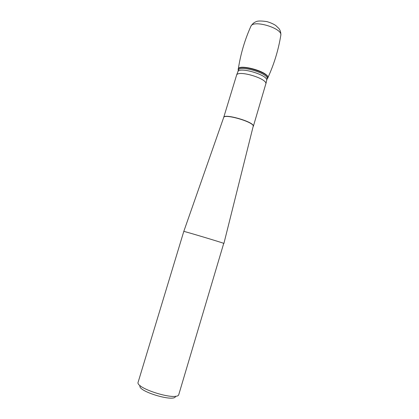 <?xml version="1.0" encoding="UTF-8"?>
<svg xmlns="http://www.w3.org/2000/svg" width="419" height="419" viewBox="0 0 419 419"><rect width="100%" height="100%" fill="white"/><g stroke="black" fill="none" stroke-linecap="round" stroke-linejoin="round"><path stroke-width="0.63" d="M253.301 126.465L265.939 83.465C265.887 78.212 239.207 70.319 236.693 74.802L223.704 117.414C223.908 113.313 252.804 121.473 253.327 125.8L253.327 126.36M223.736 243.355C221.861 242.475 182.867 230.806 183.794 231.408L138.15 382.159C134.871 387.942 174.754 400.705 178.635 395.075L223.736 243.355M175.519 396.212C175.472 402.795 136.51 391.105 140.098 385.585M238.296 70.052C235.598 61.939 273.947 73.445 267.233 78.735L267.778 77.29C267.631 71.209 237.369 63.321 238.228 69.538L238.296 70.052M223.908 243.444L253.286 125.936C252.788 121.672 224.285 113.544 223.683 117.482L223.657 117.566M236.693 74.802L237.814 71.921C238.61 66.181 269.103 75.331 266.61 80.563L265.955 83.585M237.814 71.921L238.296 70.319C239.108 64.521 269.6 73.671 267.086 78.955L266.61 80.563M238.327 70.224C235.939 62.342 273.445 73.597 267.113 78.861M250.782 26.517L250.981 26.072C253.631 19.635 282.238 28.241 280.85 35.055M223.683 117.482L183.794 231.408M267.746 77.971C274.084 64.254 278.452 49.945 280.85 35.039C280.94 32.562 280.316 30.414 278.981 28.586L275.781 25.512C273.471 23.972 270.501 22.668 266.872 21.594C260.937 20.73 257.198 20.824 255.663 21.888C253.998 22.495 252.437 23.888 250.981 26.072C244.78 39.842 240.548 54.192 238.291 69.135"/></g></svg>
